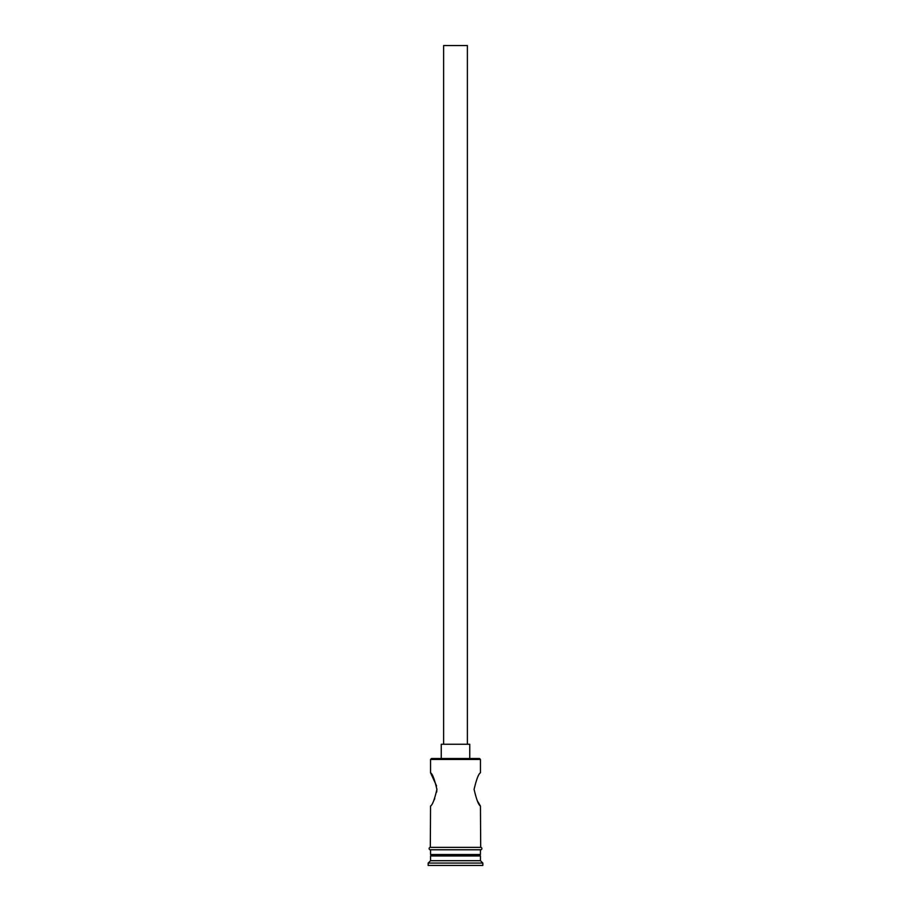 <?xml version="1.0" encoding="UTF-8"?>
<svg xmlns="http://www.w3.org/2000/svg" width="911" height="911" viewBox="0 0 911 911"><rect width="100%" height="100%" fill="white"/><g stroke="black" fill="none" stroke-linecap="round" stroke-linejoin="round"><path stroke-width="1.37" d="M430.55 759.455L431.495 758.51L479.505 758.51L480.45 759.455L430.55 759.455L430.55 772.767L436.574 785.931M443.623 744.253L443.623 45.55L467.377 45.55L467.377 744.253M441.243 758.51L441.243 744.253L469.757 744.253L469.757 758.51M480.45 759.455L480.45 772.767C478.582 773.746 476.464 779.281 474.096 789.381C476.453 799.505 478.571 805.051 480.45 806.041L477.478 801.122M436.893 788.903L436.711 792.069M434.718 798.674L433.522 801.122M431.973 854.518L430.55 855.941L430.55 860.701L428.17 863.07L428.17 865.45L482.83 865.45L482.83 863.07L428.17 863.07M479.027 854.518L480.45 855.941L430.55 855.941M480.45 855.941L480.45 860.701L430.55 860.701M480.45 860.701L482.83 863.07M430.311 847.389A1.184 1.184 0 0 0 429.115 848.574A1.184 1.184 0 0 0 430.311 849.769L480.689 849.769A1.184 1.184 0 0 0 481.885 848.574A1.184 1.184 0 0 0 480.689 847.389L430.311 847.389L430.55 806.041C432.429 805.051 434.547 799.505 436.904 789.393C434.536 779.281 432.418 773.735 430.55 772.767M480.45 806.041L480.689 847.389M430.55 849.769L430.55 854.518L480.45 854.518L480.45 849.769"/></g></svg>
